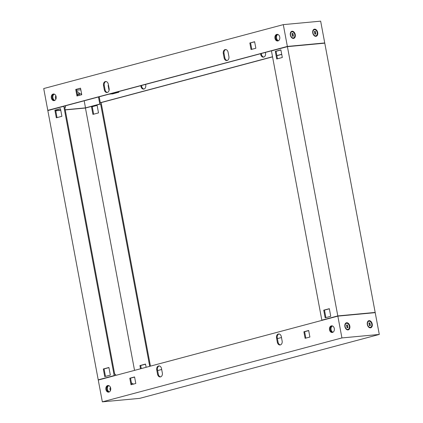 <?xml version="1.0" encoding="UTF-8"?>
<svg xmlns="http://www.w3.org/2000/svg" width="423" height="423" viewBox="0 0 423 423"><rect width="100%" height="100%" fill="white"/><g stroke="black" fill="none" stroke-linecap="round" stroke-linejoin="round"><path stroke-width="0.63" d="M109.774 94.176L116.161 92.473L118.889 92.219L112.502 93.922L109.731 93.954M109.065 90.411L108.14 85.457L108.515 85.356M118.889 92.219L118.763 91.542M292.134 31.239A3.67 2.459 75.1 0 0 290.257 33.866A3.67 2.459 75.1 0 0 291.077 36.944A3.67 2.459 75.1 0 0 293.477 38.43A3.67 2.459 75.1 0 0 295.27 34.607A3.67 2.459 75.1 0 0 292.134 31.239M314.548 29.15A3.67 2.459 75.1 0 0 312.671 31.778A3.67 2.459 75.1 0 0 313.496 34.855A3.67 2.459 75.1 0 0 315.896 36.341A3.67 2.459 75.1 0 0 317.689 32.513A3.67 2.459 75.1 0 0 314.548 29.15M276.737 34.395A3.336 2.464 84.7 0 1 277.039 34.337A3.336 2.464 84.7 0 1 279.777 37.229A3.336 2.464 84.7 0 1 277.959 40.931A3.336 2.464 84.7 0 1 277.657 40.983A3.336 2.464 84.7 0 1 274.918 38.096A3.336 2.464 84.7 0 1 276.737 34.395M107.4 92.441A3.336 2.464 84.7 0 1 105.068 89.766L104.254 85.404A3.336 2.464 84.7 0 1 105.967 81.517M107.331 92.463A3.336 2.464 84.7 0 1 107.03 92.515A3.336 2.464 84.7 0 1 104.322 89.835L103.508 85.472A3.336 2.464 84.7 0 1 105.591 81.512A3.336 2.464 84.7 0 1 108.299 84.198L109.113 88.555A3.336 2.464 84.7 0 1 107.331 92.463M144.01 89.031A3.336 2.464 84.7 0 1 141.684 86.35L141.52 85.472M140.796 85.668L140.938 86.419A3.336 2.464 -95.3 0 0 143.64 89.105A3.336 2.464 -95.3 0 0 143.947 89.047A3.336 2.464 -95.3 0 0 145.729 85.139L145.586 84.389M227.188 60.484A3.336 2.464 84.7 0 1 224.862 57.803L224.042 53.446A3.336 2.464 84.7 0 1 225.76 49.554M227.119 60.5A3.336 2.464 84.7 0 1 226.818 60.558A3.336 2.464 84.7 0 1 224.111 57.872L223.296 53.515A3.336 2.464 84.7 0 1 225.385 49.549A3.336 2.464 84.7 0 1 228.087 52.235L228.906 56.592A3.336 2.464 84.7 0 1 227.119 60.5M263.804 57.068A3.336 2.464 84.7 0 1 261.477 54.387L261.314 53.51M260.589 53.705L260.727 54.456A3.336 2.464 -95.3 0 0 263.434 57.142A3.336 2.464 -95.3 0 0 263.735 57.089A3.336 2.464 -95.3 0 0 265.517 53.182L265.38 52.426M53.124 94.054A3.336 2.464 84.7 0 1 53.43 94.001A3.336 2.464 84.7 0 1 56.169 96.888A3.336 2.464 84.7 0 1 54.35 100.589A3.336 2.464 84.7 0 1 54.049 100.648A3.336 2.464 84.7 0 1 51.31 97.755A3.336 2.464 84.7 0 1 53.124 94.054M323.458 43.283L324.737 42.945L320.655 21.15L283.294 24.634L43.712 88.555L47.788 110.35L49.11 110.229M324.737 42.945L287.37 46.43L283.294 24.634M249.84 42.998L254.63 41.724L255.852 48.259L251.061 49.539L249.84 42.998L254.651 41.845M75.743 89.449L80.534 88.169L81.755 94.71L76.965 95.989L75.743 89.449L80.555 88.296M287.37 46.43L47.788 110.35M100.33 102.815L272.555 56.867M276.875 55.714L281.739 54.414M323.035 43.268L287.323 46.572L49.496 110.054M100.304 102.694L272.534 56.74M276.854 55.593L281.718 54.292M278.027 40.909A3.336 2.464 84.7 0 1 275.643 37.821A3.336 2.464 84.7 0 1 277.414 34.342M251.785 49.343L250.585 42.929M77.689 95.794L76.489 89.38M54.419 100.574A3.336 2.464 84.7 0 1 52.034 97.48A3.336 2.464 84.7 0 1 53.806 94.001M314.828 34.147L315.844 34.067L315.378 31.408L314.363 31.487L314.828 34.147M314.823 34.141L315.167 34.004M315.701 34.041L315.183 31.461M315.78 35.839A3.141 2.104 -104.9 0 1 315.653 35.881A3.141 2.104 -104.9 0 1 313.427 34.749M317.213 32.582A3.141 2.104 -104.9 0 1 315.912 35.812A3.141 2.104 -104.9 0 1 312.994 32.973A3.141 2.104 -104.9 0 1 314.294 29.737A3.141 2.104 -104.9 0 1 317.213 32.582M312.671 31.899A3.141 2.104 -104.9 0 1 314.035 29.811A3.141 2.104 -104.9 0 1 314.167 29.779M314.844 31.603L314.31 31.561M292.409 36.235L293.425 36.156L292.959 33.496L291.949 33.576L292.409 36.235L292.748 36.092M293.282 36.135L292.769 33.554M293.366 37.933A3.141 2.104 -104.9 0 1 293.234 37.975A3.141 2.104 -104.9 0 1 291.008 36.838M294.799 34.67A3.141 2.104 -104.9 0 1 293.499 37.901A3.141 2.104 -104.9 0 1 290.575 35.061A3.141 2.104 -104.9 0 1 291.875 31.831A3.141 2.104 -104.9 0 1 294.799 34.67M290.252 33.993A3.141 2.104 -104.9 0 1 291.616 31.899A3.141 2.104 -104.9 0 1 291.748 31.873M292.425 33.692L291.891 33.655M79.149 95.408A1.671 1.116 -104.9 0 1 79.857 93.816A1.671 1.116 -104.9 0 1 80.132 93.795L81.613 93.932M81.475 94.784A0.973 0.65 -104.9 0 1 81.655 94.155M162.4 374.175L162.295 374.826M346.686 322.738A3.67 2.459 -104.9 0 1 349.826 326.101A3.67 2.459 -104.9 0 1 348.034 329.929A3.67 2.459 -104.9 0 1 345.628 328.444A3.67 2.459 -104.9 0 1 344.808 325.366A3.67 2.459 -104.9 0 1 346.686 322.738M369.105 320.65A3.67 2.459 -104.9 0 1 372.24 324.013A3.67 2.459 -104.9 0 1 370.448 327.841A3.67 2.459 -104.9 0 1 368.047 326.355A3.67 2.459 -104.9 0 1 367.227 323.272A3.67 2.459 -104.9 0 1 369.105 320.65M108.97 392.073A3.336 2.464 84.7 0 1 106.585 388.98A3.336 2.464 84.7 0 1 108.357 385.501M108.901 392.089A3.336 2.464 84.7 0 1 108.6 392.147A3.336 2.464 84.7 0 1 105.861 389.255A3.336 2.464 84.7 0 1 107.68 385.554A3.336 2.464 84.7 0 1 107.981 385.501A3.336 2.464 84.7 0 1 110.72 388.388A3.336 2.464 84.7 0 1 108.901 392.089M278.308 334.022A3.336 2.464 84.7 0 1 278.609 333.969A3.336 2.464 84.7 0 1 281.316 336.65L282.13 341.012A3.336 2.464 84.7 0 1 280.047 344.972A3.336 2.464 84.7 0 1 277.34 342.286L276.526 337.929A3.336 2.464 84.7 0 1 278.308 334.022M158.519 365.98A3.336 2.464 84.7 0 1 158.821 365.927A3.336 2.464 84.7 0 1 161.523 368.613L162.342 372.97A3.336 2.464 84.7 0 1 160.254 376.935A3.336 2.464 84.7 0 1 157.546 374.249L156.732 369.892A3.336 2.464 84.7 0 1 158.519 365.98M332.578 332.409A3.336 2.464 84.7 0 1 330.194 329.321A3.336 2.464 84.7 0 1 331.965 325.842M332.51 332.43A3.336 2.464 84.7 0 1 332.208 332.483A3.336 2.464 84.7 0 1 329.469 329.596A3.336 2.464 84.7 0 1 331.288 325.89A3.336 2.464 84.7 0 1 331.59 325.837A3.336 2.464 84.7 0 1 334.329 328.724A3.336 2.464 84.7 0 1 332.51 332.43M139.706 398.366L102.345 401.85L341.927 337.929L379.288 334.445L139.706 398.366M341.927 337.929L337.845 316.134L98.263 380.055L102.345 401.85M135.799 383.487L131.008 384.761L129.787 378.225L134.577 376.946L135.799 383.487M309.895 337.036L305.105 338.315L303.883 331.775L308.674 330.495L309.895 337.036M337.845 316.134L375.212 312.65L379.288 334.445M281.48 337.528L277.414 338.612M161.686 369.49L157.62 370.574M131.733 384.57L130.533 378.157L134.599 377.067M280.417 344.898A3.336 2.464 84.7 0 1 278.085 342.218L277.271 337.861A3.336 2.464 84.7 0 1 278.99 333.969M160.624 376.861A3.336 2.464 84.7 0 1 158.297 374.181L157.483 369.818A3.336 2.464 84.7 0 1 159.196 365.932M305.829 338.12L304.629 331.706L308.695 330.622M303.883 331.775L304.629 331.706M129.787 378.225L130.533 378.157M370.426 325.546L369.453 325.652L368.919 322.982L369.861 322.897L370.426 325.546M369.718 325.499L369.374 325.641M371.769 324.076A3.141 2.104 75.1 0 0 368.845 321.237A3.141 2.104 75.1 0 0 367.545 324.473A3.141 2.104 75.1 0 0 370.469 327.312A3.141 2.104 75.1 0 0 371.769 324.076M367.978 326.244A3.141 2.104 75.1 0 0 370.204 327.381A3.141 2.104 75.1 0 0 370.337 327.339M368.719 321.279A3.141 2.104 75.1 0 0 368.586 321.306A3.141 2.104 75.1 0 0 367.222 323.399M368.861 323.061L369.395 323.103M369.739 322.961L370.252 325.541M348.007 327.64L347.034 327.746L346.469 325.091L347.442 324.986L348.007 327.64M347.299 327.592L346.96 327.735M349.35 326.17A3.141 2.104 75.1 0 0 346.426 323.331A3.141 2.104 75.1 0 0 345.126 326.561A3.141 2.104 75.1 0 0 348.05 329.401A3.141 2.104 75.1 0 0 349.35 326.17M345.565 328.338A3.141 2.104 75.1 0 0 347.791 329.469A3.141 2.104 75.1 0 0 347.918 329.432M346.3 323.368A3.141 2.104 75.1 0 0 346.167 323.399A3.141 2.104 75.1 0 0 344.803 325.493M346.442 325.155L346.976 325.192M347.32 325.054L347.833 327.635M373.89 312.771L375.169 312.433L324.774 43.162L287.413 46.646L271.439 50.908L321.834 320.179L322.67 320.185M321.834 320.179L337.808 315.918L375.169 312.433M322.654 320.1L337.75 316.071L373.483 312.809M325.16 317.8L323.732 310.175L329.327 308.684L330.754 316.309L325.16 317.8M276.727 58.993L275.299 51.368L280.888 49.872L282.315 57.502L276.727 58.993M287.413 46.646L337.808 315.918M332.615 332.399A3.336 2.464 84.7 0 1 330.268 329.311A3.336 2.464 84.7 0 1 332.007 325.847M278.064 40.899A3.336 2.464 84.7 0 1 275.717 37.816A3.336 2.464 84.7 0 1 277.451 34.348M329.348 308.806L324.483 310.101L325.884 317.61M280.914 49.999L276.05 51.294L277.451 58.802M332.98 332.235A3.336 2.464 84.7 0 1 331.013 329.242A3.336 2.464 84.7 0 1 332.393 325.937M278.424 40.735A3.336 2.464 84.7 0 1 276.462 37.742A3.336 2.464 84.7 0 1 277.837 34.443M275.299 51.368L276.05 51.294M323.732 310.175L324.483 310.101M77.837 95.757A2.036 1.364 -104.9 0 1 77.806 95.175A2.036 1.364 -104.9 0 1 78.847 93.716A2.036 1.364 -104.9 0 1 79.545 93.895M55.91 99.072A2.036 1.364 -104.9 0 1 55.841 98.971A2.036 1.364 -104.9 0 1 55.387 97.264A2.036 1.364 -104.9 0 1 55.947 95.995M110.466 390.572A2.036 1.364 -104.9 0 1 110.398 390.471A2.036 1.364 -104.9 0 1 109.943 388.763A2.036 1.364 -104.9 0 1 110.498 387.494M109.007 392.058A3.336 2.464 84.7 0 1 106.659 388.975A3.336 2.464 84.7 0 1 108.394 385.506M109.367 391.899A3.336 2.464 84.7 0 1 107.405 388.906A3.336 2.464 84.7 0 1 108.78 385.602M54.456 100.563A3.336 2.464 84.7 0 1 52.108 97.475A3.336 2.464 84.7 0 1 53.843 94.006M54.816 100.399A3.336 2.464 84.7 0 1 52.854 97.406A3.336 2.464 84.7 0 1 54.229 94.102M99.199 96.767L100.346 102.9L101.166 102.821L150.445 366.133M98.474 96.957L99.802 104.058L100.621 103.984L149.721 366.329M63.804 106.305L47.831 110.567L98.226 379.838L114.194 375.576L63.804 106.305L64.582 105.999M110.34 375.116L108.912 367.492L103.318 368.983L104.745 376.607L110.34 375.116M61.901 116.309L60.473 108.685L54.884 110.176L56.312 117.8L61.901 116.309M115.035 375.582L99.939 379.611M115.019 375.497L114.194 375.576M99.542 379.717L98.226 379.838M145.549 364.198L140.685 365.498L141.261 368.586M97.116 105.39L92.246 106.691L93.652 114.194M115.759 375.386L115.564 374.339L114.739 374.418L64.756 107.326L65.576 107.252L65.306 105.808M80.835 89.792L76.637 90.184M99.802 104.058L85.504 107.876L84.177 100.774M55.736 110.652L60.753 110.181M65.211 109.763L85.504 107.876M65.576 107.252L64.782 107.463M55.762 110.8L60.785 110.329M65.237 109.917L85.451 108.029L134.546 370.374M100.621 103.984L85.451 108.029M108.933 367.613L104.069 368.914L105.47 376.417M60.5 108.806L55.63 110.107L57.036 117.61M140.536 368.777L139.934 365.567L145.523 364.076L146.125 367.286M91.5 106.76L97.089 105.269L98.517 112.899L92.928 114.39L91.5 106.76L92.246 106.691M133.367 384.132A4.69 3.141 75.1 0 0 131.463 383.132M76.912 91.632A4.69 3.141 -104.9 0 1 79.524 93.525L79.736 93.848M140.685 365.498L139.934 365.567M55.63 110.107L54.884 110.176M104.069 368.914L103.318 368.983M104.322 89.835L105.068 89.766M140.938 86.419L141.684 86.35M224.111 57.872L224.862 57.803M260.727 54.456L261.477 54.387M223.296 53.515L224.042 53.446M103.508 85.472L104.254 85.404M156.732 369.892L157.483 369.818M157.546 374.249L158.297 374.181M276.526 337.929L277.271 337.861M277.34 342.286L278.085 342.218M293.499 37.901L293.234 37.975M78.033 94.303L79.857 93.816M55.614 96.391L56.037 96.28M110.17 387.891L110.588 387.78M370.469 327.312L370.204 327.381"/></g></svg>
